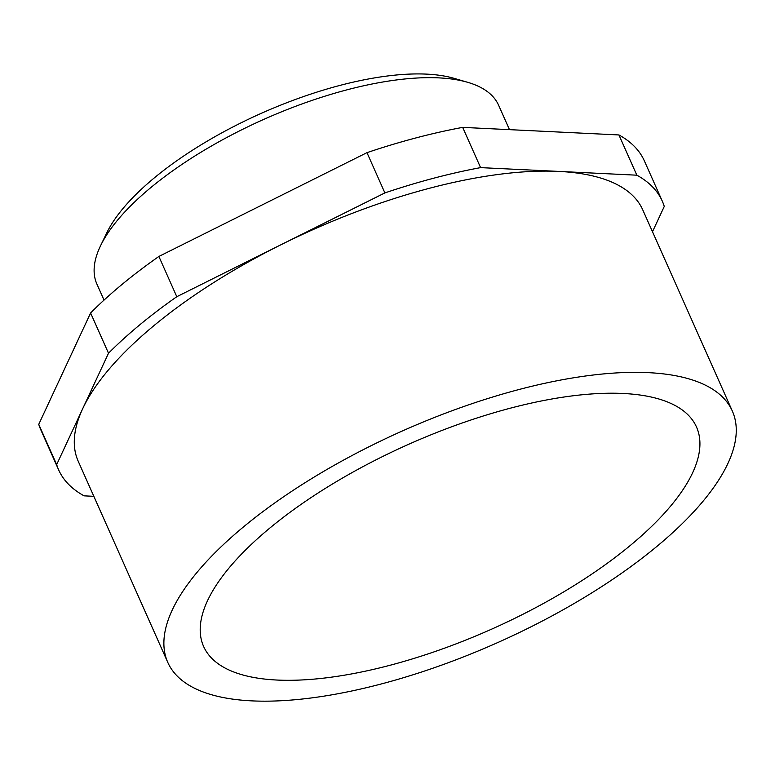 <?xml version="1.0" encoding="UTF-8"?>
<svg xmlns="http://www.w3.org/2000/svg" width="775" height="775" viewBox="0 0 775 775"><rect width="100%" height="100%" fill="white"/><g stroke="black" fill="none" stroke-linecap="round" stroke-linejoin="round"><path stroke-width="1.16" d="M100.517 245.84L106.698 233.013A207.971 78.101 -24 0 1 426.705 74.129A207.971 78.101 -24 0 1 454.092 78.343L467.761 82.334A219.858 82.567 156 0 0 438.815 77.878A219.858 82.567 156 0 0 100.517 245.84A219.858 82.567 156 0 0 96.904 284.076L104.034 300.09M732.346 411.079L642.746 209.841A308.993 116.037 156 0 0 558.717 171.411A308.993 116.037 156 0 0 280.841 244.813A308.993 116.037 156 0 0 82.596 408.919A308.993 116.037 156 0 0 78.198 461.193L167.797 662.441A308.993 116.037 156 0 0 251.817 700.871A308.993 116.037 156 0 0 583.653 597.864A308.993 116.037 156 0 0 732.346 411.079A308.993 116.037 156 0 0 648.317 372.649A308.993 116.037 156 0 0 316.491 475.656A308.993 116.037 156 0 0 167.797 662.441M276.975 680.043A269.768 101.312 156 0 0 566.69 590.104A269.768 101.312 156 0 0 696.512 427.035A269.768 101.312 156 0 0 623.158 393.477A269.768 101.312 156 0 0 333.444 483.416A269.768 101.312 156 0 0 203.622 646.486A269.768 101.312 156 0 0 276.975 680.043M480.597 167.623L462.675 127.381A330.382 124.078 156 0 0 366.972 152.656L384.884 192.907A330.382 124.078 156 0 1 480.597 167.623L636.847 175.189A330.382 124.078 156 0 1 662.286 201.142A330.382 124.078 156 0 1 664.272 206.431L652.492 231.735M462.675 127.381L618.925 134.947L636.847 175.189M662.286 201.142L644.364 160.89A330.382 124.078 156 0 0 618.925 134.947M384.884 192.907L176.797 296.709A330.382 124.078 156 0 0 108.51 353.235L56.672 464.603L38.75 424.351A330.382 124.078 156 0 0 40.736 429.65L58.648 469.892A330.382 124.078 156 0 0 84.097 495.845L93.833 496.32M38.75 424.351L90.597 312.984L108.51 353.235M176.797 296.709L158.875 256.457A330.382 124.078 156 0 0 90.597 312.984M158.875 256.457L366.972 152.656M509.475 129.638L498.596 105.226A219.858 82.567 156 0 0 467.761 82.334M56.672 464.603A330.382 124.078 156 0 0 58.648 469.892"/></g></svg>
